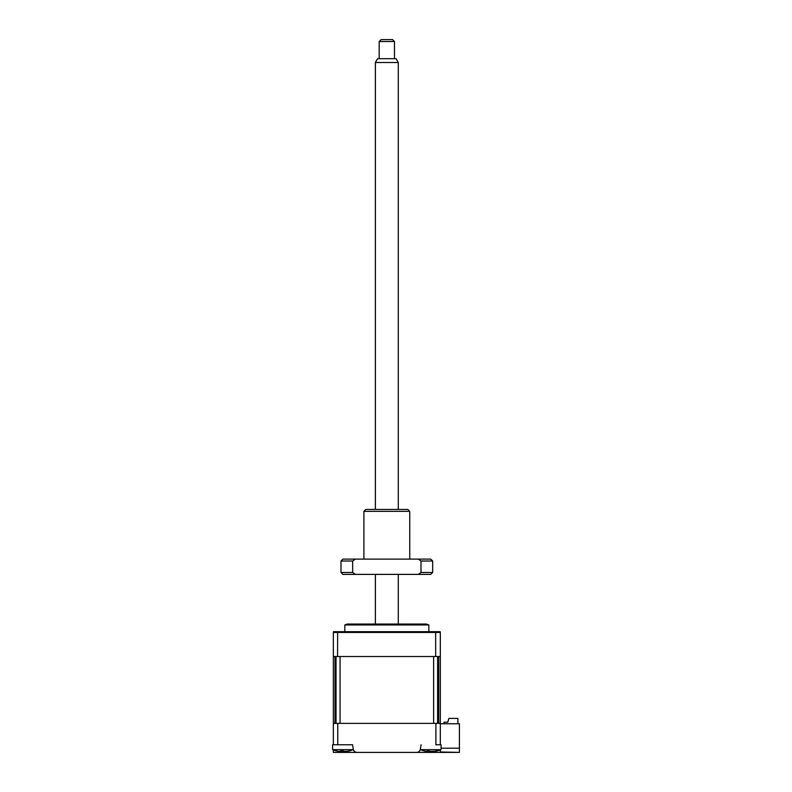 <?xml version="1.0" encoding="UTF-8"?>
<svg xmlns="http://www.w3.org/2000/svg" width="792" height="792" viewBox="0 0 792 792"><rect width="100%" height="100%" fill="white"/><g stroke="black" fill="none" stroke-linecap="round" stroke-linejoin="round"><path stroke-width="1.19" d="M440.312 749.955L440.312 751.984L459.409 752.4L333.353 752.4L333.353 749.955M343.094 751.004L343.094 752.4L357.053 752.4A3.821 3.821 0 0 1 353.281 749.183L352.579 744.757L341.303 744.757L352.579 744.757M416.612 752.4L416.612 752.4A3.821 3.821 0 0 0 420.384 749.183L421.087 744.757M441.075 749.648L420.443 749.648A26.74 26.74 0 0 0 426.65 751.4L427.72 751.321A26.096 9.583 -72.8 0 1 427.027 750.885L429.551 750.885A26.096 9.583 72.8 0 0 430.472 751.321L434.214 751.321A26.096 23.186 -53.1 0 0 436.224 750.885L437.273 750.885A26.096 23.186 53.1 0 1 435.353 751.321L434.867 751.4A26.74 26.74 0 0 0 441.075 749.648L441.075 744.757L435.897 744.757L435.897 723.373L440.312 723.373L440.312 632.452L333.353 632.452L333.511 631.689L337.63 631.689L337.56 656.519L333.353 656.519L333.353 632.452M440.312 744.757L440.312 723.373M337.768 723.373L333.353 723.373L333.353 744.757L337.768 744.757L337.768 723.373L435.897 723.373M459.409 752.331L459.409 723.749L440.312 723.749M441.075 748.202L459.409 748.202M386.833 624.967L428.848 624.967L426.373 624.047L347.292 624.047L344.817 624.967L386.833 624.967M440.312 656.519L435.699 656.519L435.64 631.689L337.63 631.689M435.699 656.519L337.56 656.519M435.64 631.689L440.154 631.689L440.312 632.452M360.855 624.047L412.81 624.047M457.885 723.749L457.885 718.403L448.906 718.403L447.757 722.225L443.936 722.225L443.936 723.749M448.737 718.978L447.757 722.225M337.055 751.054L336.293 750.885A26.096 24.78 -28.5 0 0 338.372 751.321L340.758 751.321A26.096 3.901 -73.8 0 1 340.55 750.885L343.243 750.885A26.096 3.901 73.8 0 0 343.698 751.321L346.975 751.321A26.096 24.78 -28.5 0 0 349.094 750.885L349.094 750.885M353.212 748.787L353.212 749.648L332.59 749.648A26.74 26.74 0 0 0 336.64 750.974M435.333 751.103L433.798 751.321M336.036 656.519L336.036 723.373L334.986 723.373L334.986 656.519M438.679 656.519L438.679 723.373L437.63 723.373L437.63 656.519M433.62 723.373L340.045 723.373L340.045 656.519L433.62 656.519L433.62 723.373M333.353 723.373L333.353 656.519M430.759 751.4L428.304 751.45M341.303 744.757L337.768 744.757M333.353 744.757L332.59 744.757L332.59 749.648L332.59 744.757M348.876 751.034A26.096 24.78 28.5 0 1 347.44 751.321L345.055 751.321M342.421 751.034A26.096 3.901 -73.8 0 1 342.104 751.321L340.471 751.499M379.19 41.511L381.101 39.6L392.565 39.6L394.475 41.511L379.19 41.511L379.19 58.697M375.368 62.518L377.576 58.697L396.089 58.697L398.297 62.518L375.368 62.518L375.368 509.454M363.914 511.365L365.825 509.454L407.84 509.454L409.751 511.365L363.914 511.365L363.914 559.112M340.996 561.023L340.996 572.477L352.668 572.477L352.668 561.023L340.996 561.023L342.906 559.112L430.759 559.112L432.67 561.023L420.998 561.023L420.998 572.477L432.67 572.477L432.67 561.023M340.996 572.477L342.906 574.388L430.759 574.388L432.67 572.477M420.998 572.477L418.394 574.388M355.271 574.388L352.668 572.477M352.668 561.023L355.271 559.112M418.394 559.112L420.998 561.023M430.571 752.4L430.571 751.44M428.848 631.689L428.848 624.967M344.817 631.689L344.817 624.967M420.443 748.787L420.443 749.648M349.163 750.974A26.74 26.74 0 0 0 353.212 749.648M375.368 574.388L375.368 624.047M398.297 62.518L398.297 509.454M398.297 574.388L398.297 624.047M394.475 41.511L394.475 58.697M409.751 511.365L409.751 559.112"/></g></svg>
